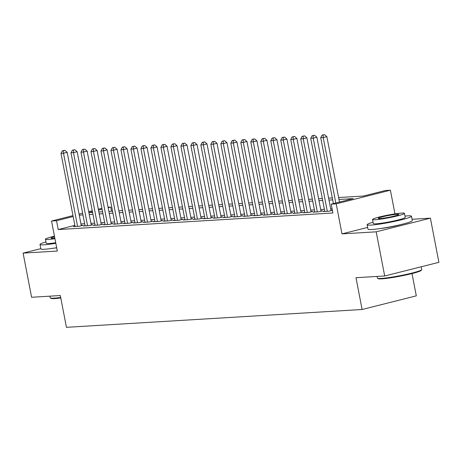 <?xml version="1.0" encoding="UTF-8"?>
<svg xmlns="http://www.w3.org/2000/svg" width="462" height="462" viewBox="0 0 462 462"><rect width="100%" height="100%" fill="white"/><g stroke="black" fill="none" stroke-linecap="round" stroke-linejoin="round"><path stroke-width="0.69" d="M338.594 197.54L363.438 196.038L385.412 190.506L390.402 190.205L336.203 203.858L331.208 204.158L353.182 198.62L338.969 199.48M394.964 213.877L390.402 190.205M367.648 227.419L341.984 233.882L376.195 231.82L384.696 275.976L438.9 262.324L430.399 218.168L412.04 219.271M412.017 273.568L416.302 295.847L362.104 309.5L66.441 327.327L60.32 295.536L31.601 297.268L23.1 253.112L57.311 251.051L51.53 221.027L72.99 215.615M108.056 207.23L110.724 207.068L108.148 207.715M111.527 211.232L110.724 207.068M376.195 231.82L430.399 218.168M40.812 248.654L23.1 253.112M324.74 211.122L323.053 211.55L329.048 211.186L332.397 210.343M314.749 211.723L313.063 212.15L319.057 211.787L322.719 210.868L320.974 210.972M304.764 212.329L303.078 212.751L309.066 212.393L312.734 211.469L310.984 211.573M294.773 212.93L293.087 213.357L299.081 212.994L302.743 212.07L300.993 212.179M284.783 213.531L283.096 213.958L289.091 213.594L292.752 212.676L291.008 212.78M274.798 214.137L273.111 214.559L279.106 214.201L282.767 213.277L281.017 213.38M264.807 214.738L263.121 215.165L269.115 214.801L272.776 213.877L271.027 213.981M254.822 215.338L253.136 215.766L259.124 215.402L262.791 214.483L261.042 214.587M244.831 215.945L243.145 216.366L249.139 216.008L252.801 215.084L251.051 215.188M234.84 216.545L233.154 216.967L239.149 216.609L242.81 215.685L241.066 215.789M224.855 217.146L223.169 217.573L229.158 217.209L232.825 216.285L231.075 216.395M214.865 217.752L213.178 218.174L219.173 217.816L222.834 216.892L221.084 216.996M204.88 218.353L203.188 218.774L209.182 218.416L212.843 217.492L211.099 217.596M194.889 218.953L193.203 219.381L199.197 219.017L202.858 218.093L201.109 218.203M184.898 219.554L183.212 219.981L189.206 219.617L192.868 218.699L191.118 218.803M174.913 220.16L173.227 220.582L179.216 220.224L182.883 219.3L181.133 219.404M164.922 220.761L163.236 221.188L169.231 220.824L172.892 219.9L171.142 220.01M154.932 221.362L153.245 221.789L159.24 221.425L162.901 220.507L161.157 220.611M144.947 221.968L143.26 222.389L149.255 222.031L152.916 221.107L151.166 221.211M134.956 222.569L133.27 222.996L139.264 222.632L142.925 221.708L141.176 221.812M124.971 223.169L123.285 223.596L129.273 223.233L132.935 222.314L131.191 222.418M114.98 223.775L113.294 224.197L119.288 223.839L122.95 222.915L121.2 223.019M104.99 224.376L103.303 224.798L109.298 224.44L112.959 223.516L111.215 223.62M95.005 224.977L93.318 225.404L99.307 225.04L102.974 224.116L101.224 224.226M85.014 225.583L83.327 226.005L89.322 225.641L92.983 224.723L91.233 224.827M74.867 225.364L58.224 229.556L332.911 212.988L331.208 204.158M332.109 208.83L330.682 208.911M324.388 209.292L320.692 209.517M314.397 209.892L310.701 210.118M304.412 210.499L300.716 210.718M294.421 211.099L290.725 211.325M284.43 211.7L280.74 211.925M274.445 212.306L270.749 212.526M264.455 212.907L260.759 213.132M254.47 213.508L250.774 213.733M244.479 214.114L240.783 214.333M234.488 214.715L230.792 214.934M224.503 215.315L220.807 215.54M214.512 215.921L210.816 216.141M204.522 216.522L200.831 216.742M194.537 217.123L190.841 217.348M184.546 217.723L180.85 217.948M174.561 218.33L170.865 218.549M164.57 218.93L160.874 219.155M154.579 219.531L150.883 219.756M144.594 220.137L140.898 220.357M134.604 220.738L130.908 220.963M124.613 221.338L120.923 221.564M114.628 221.945L110.932 222.164M104.637 222.545L100.941 222.765M94.652 223.146L90.956 223.371M84.662 223.747L80.965 223.972M75.023 226.184L73.337 226.605L79.331 226.247L82.993 225.323L81.248 225.427M332.386 210.285L330.959 210.372M341.984 233.882L336.203 203.858M58.224 229.556L56.526 220.72L51.53 221.027M384.696 275.976L355.983 277.708L362.104 309.5M88.877 212.595L92.573 212.376M98.868 211.994L102.564 211.769M108.859 211.394L112.555 211.169M118.844 210.787L122.54 210.568M128.834 210.187L132.53 209.962M138.825 209.586L142.515 209.361M148.81 208.98L152.506 208.76M158.801 208.379L162.497 208.16M168.786 207.779L172.482 207.553M178.777 207.178L182.473 206.953M188.767 206.572L192.463 206.352M198.752 205.971L202.448 205.746M208.743 205.371L212.439 205.145M218.734 204.764L222.424 204.545M228.719 204.164L232.415 203.938M238.71 203.563L242.406 203.338M248.695 202.957L252.391 202.737M258.685 202.356L262.381 202.131M268.676 201.755L272.372 201.53M278.661 201.149L282.357 200.93M288.652 200.548L292.348 200.329M298.643 199.948L302.333 199.723M308.628 199.347L312.324 199.122M318.618 198.741L322.314 198.521M328.603 198.14L332.299 197.915M102.079 209.246L98.51 210.146M92.44 211.677L88.877 212.572M79.06 214.091L82.629 213.19M88.698 211.66L92.267 210.764M98.337 209.234L101.9 208.333M73.169 216.528L56.526 220.72M332.675 199.861L328.979 200.081M322.684 200.462L318.994 200.687M312.699 201.062L309.003 201.288M302.708 201.669L299.012 201.888M292.723 202.269L289.027 202.489M282.732 202.87L279.036 203.095M272.742 203.471L269.046 203.696M262.757 204.077L259.061 204.296M252.766 204.678L249.07 204.903M242.775 205.278L239.085 205.503M232.79 205.885L229.094 206.104M222.8 206.485L219.103 206.71M212.815 207.086L209.119 207.311M202.824 207.692L199.128 207.912M192.833 208.293L189.137 208.518M182.848 208.893L179.152 209.119M172.857 209.5L169.161 209.719M162.872 210.1L159.176 210.32M152.882 210.701L149.186 210.926M142.891 211.301L139.195 211.527M132.906 211.908L129.21 212.127M122.915 212.508L119.219 212.734M112.924 213.109L109.228 213.334M102.939 213.715L99.243 213.935M92.949 214.316L89.253 214.541M82.964 214.917L79.268 215.142M53.263 248.256A14.079 1.213 -10.9 0 0 56.693 247.834M380.393 228.528A14.079 1.213 -10.9 0 0 400.542 224.648M81.306 225.751L67.163 152.31L63.502 153.228L77.581 226.351M63.41 150.704L64.876 150.335L62.41 150.762L63.41 150.704L63.502 153.228L61.007 153.378L75.087 226.501M67.163 152.31L64.876 150.335M62.41 150.762L61.007 153.378M60.782 297.938A22.026 1.894 169.1 0 1 54.666 298.573A22.026 1.894 169.1 0 1 51.022 298.383L50.393 297.961A22.569 1.94 -10.9 0 0 54.123 298.157A22.569 1.94 -10.9 0 0 60.689 297.464M49.96 296.159L50.277 297.811A22.569 1.94 -10.9 0 0 50.393 297.961M45.957 241.955A22.569 1.94 -10.9 0 0 40.003 244.473A22.569 1.94 -10.9 0 0 43.855 244.82A22.569 1.94 -10.9 0 0 55.821 243.312M40.003 244.473L40.858 248.885A22.569 1.94 -10.9 0 0 44.704 249.232A22.569 1.94 -10.9 0 0 56.67 247.724M55.711 242.741A16.251 1.398 169.1 0 1 48.984 243.526A16.251 1.398 169.1 0 1 46.212 243.278L45.426 239.212A16.251 1.398 -10.9 0 0 48.198 239.46A16.251 1.398 -10.9 0 0 54.926 238.675M54.447 236.186A16.251 1.398 -10.9 0 0 45.426 239.212M54.556 236.758A10.47 0.901 -10.9 0 0 51.103 238.121A10.47 0.901 -10.9 0 0 52.887 238.282A10.47 0.901 -10.9 0 0 54.816 238.103M421.673 269.727L421.24 270.357A22.026 1.894 169.1 0 1 405.313 275.127A22.026 1.894 169.1 0 1 381.791 278.846A22.026 1.894 169.1 0 1 378.147 278.655L377.518 278.234A22.569 1.94 -10.9 0 0 381.254 278.43A22.569 1.94 -10.9 0 0 405.353 274.619A22.569 1.94 -10.9 0 0 421.673 269.727A22.569 1.94 -10.9 0 0 421.725 269.548L421.188 266.782M377.084 276.432L377.402 278.084A22.569 1.94 -10.9 0 0 377.518 278.234M373.082 222.228A22.569 1.94 -10.9 0 0 367.128 224.746A22.569 1.94 -10.9 0 0 370.98 225.092A22.569 1.94 -10.9 0 0 395.998 221.079A22.569 1.94 -10.9 0 0 411.451 216.21A22.569 1.94 -10.9 0 0 407.599 215.864A22.569 1.94 -10.9 0 0 404.989 216.083M367.128 224.746L367.983 229.158A22.569 1.94 -10.9 0 0 371.829 229.504A22.569 1.94 -10.9 0 0 396.852 225.496A22.569 1.94 -10.9 0 0 412.3 220.622L411.451 216.21M404.464 213.34L405.243 217.406A16.251 1.398 169.1 0 1 394.121 220.911A16.251 1.398 169.1 0 1 376.108 223.799A16.251 1.398 169.1 0 1 373.336 223.55L372.551 219.485A16.251 1.398 -10.9 0 0 375.323 219.733A16.251 1.398 -10.9 0 0 393.341 216.845A16.251 1.398 -10.9 0 0 404.464 213.34A16.251 1.398 -10.9 0 0 401.692 213.092A16.251 1.398 -10.9 0 0 383.679 215.979A16.251 1.398 -10.9 0 0 372.551 219.485M380.012 218.555A10.47 0.901 -10.9 0 0 391.62 216.695A10.47 0.901 -10.9 0 0 398.793 214.437A10.47 0.901 -10.9 0 0 397.002 214.276A10.47 0.901 -10.9 0 0 385.395 216.135A10.47 0.901 -10.9 0 0 378.228 218.393A10.47 0.901 -10.9 0 0 380.012 218.555M91.297 225.144L77.154 151.703L73.493 152.627L87.572 225.751M73.4 150.098L74.861 149.728L72.401 150.162L73.4 150.098L73.493 152.627L70.992 152.778L85.077 225.901M77.154 151.703L74.861 149.728M72.401 150.162L70.992 152.778M101.288 224.544L87.145 151.103L83.478 152.027L97.563 225.144M83.385 149.497L84.852 149.128L82.386 149.555L83.385 149.497L83.478 152.027L80.983 152.177L95.062 225.3M87.145 151.103L84.852 149.128M82.386 149.555L80.983 152.177M111.273 223.943L97.13 150.502L93.468 151.421L107.548 224.544M93.376 148.897L94.843 148.527L92.377 148.955L93.376 148.897L93.468 151.421L90.974 151.571L105.053 224.694M97.13 150.502L94.843 148.527M92.377 148.955L90.974 151.571M121.263 223.337L107.12 149.896L103.459 150.82L117.539 223.943M103.367 148.29L104.828 147.927L102.368 148.354L103.367 148.29L103.459 150.82L100.959 150.97L115.044 224.093M107.12 149.896L104.828 147.927M102.368 148.354L100.959 150.97M131.248 222.736L117.105 149.295L113.444 150.219L127.529 223.342M113.352 147.69L114.819 147.32L112.353 147.753L113.352 147.69L113.444 150.219L110.949 150.369L125.029 223.493M117.105 149.295L114.819 147.32M112.353 147.753L110.949 150.369M141.239 222.135L127.096 148.695L123.435 149.613L137.514 222.736M123.342 147.089L124.809 146.72L122.343 147.147L123.342 147.089L123.435 149.613L120.94 149.769L135.02 222.886M127.096 148.695L124.809 146.72M122.343 147.147L120.94 149.769M151.23 221.529L137.087 148.088L133.426 149.012L147.505 222.135M133.333 146.483L134.794 146.119L132.334 146.546L133.333 146.483L133.426 149.012L130.925 149.162L145.004 222.286M137.087 148.088L134.794 146.119M132.334 146.546L130.925 149.162M161.215 220.928L147.072 147.488L143.411 148.412L157.49 221.535M143.318 145.882L144.785 145.513L142.319 145.946L143.318 145.882L143.411 148.412L140.916 148.562L154.995 221.685M147.072 147.488L144.785 145.513M142.319 145.946L140.916 148.562M171.206 220.328L157.063 146.887L153.401 147.811L167.481 220.928M153.309 145.282L154.77 144.912L152.31 145.339L153.309 145.282L153.401 147.811L150.901 147.961L164.986 221.079M157.063 146.887L154.77 144.912M152.31 145.339L150.901 147.961M181.196 219.727L167.053 146.287L163.386 147.205L177.472 220.328M163.294 144.681L164.761 144.311L162.295 144.739L163.294 144.681L163.386 147.205L160.892 147.355L174.971 220.478M167.053 146.287L164.761 144.311M162.295 144.739L160.892 147.355M191.181 219.121L177.038 145.68L173.377 146.604L187.457 219.727M173.285 144.075L174.752 143.705L172.286 144.138L173.285 144.075L173.377 146.604L170.882 146.754L184.962 219.877M177.038 145.68L174.752 143.705M172.286 144.138L170.882 146.754M201.172 218.52L187.029 145.08L183.368 146.004L197.447 219.121M183.275 143.474L184.736 143.105L182.276 143.532L183.275 143.474L183.368 146.004L180.867 146.154L194.952 219.271M187.029 145.08L184.736 143.105M182.276 143.532L180.867 146.154M211.157 217.92L197.014 144.479L193.353 145.397L207.438 218.52M193.26 142.874L194.727 142.504L192.261 142.931L193.26 142.874L193.353 145.397L190.858 145.547L204.937 218.67M197.014 144.479L194.727 142.504M192.261 142.931L190.858 145.547M221.148 217.313L207.005 143.873L203.344 144.797L217.423 217.92M203.251 142.267L204.718 141.898L202.252 142.331L203.251 142.267L203.344 144.797L200.849 144.947L214.928 218.07M207.005 143.873L204.718 141.898M202.252 142.331L200.849 144.947M231.139 216.713L216.996 143.272L213.334 144.196L227.414 217.313M213.242 141.667L214.703 141.297L212.243 141.724L213.242 141.667L213.334 144.196L210.834 144.346L224.913 217.469M216.996 143.272L214.703 141.297M212.243 141.724L210.834 144.346M241.124 216.112L226.981 142.671L223.319 143.59L237.399 216.713M223.227 141.066L224.694 140.696L222.228 141.124L223.227 141.066L223.319 143.59L220.824 143.74L234.904 216.863M226.981 142.671L224.694 140.696M222.228 141.124L220.824 143.74M251.114 215.506L236.971 142.065L233.31 142.989L247.389 216.112M233.218 140.46L234.679 140.096L232.219 140.523L233.218 140.46L233.31 142.989L230.809 143.139L244.895 216.262M236.971 142.065L234.679 140.096M232.219 140.523L230.809 143.139M261.099 214.905L246.962 141.464L243.295 142.388L257.38 215.511M243.203 139.859L244.669 139.489L242.203 139.922L243.203 139.859L243.295 142.388L240.8 142.539L254.88 215.662M246.962 141.464L244.669 139.489M242.203 139.922L240.8 142.539M271.09 214.304L256.947 140.864L253.286 141.788L267.365 214.905M253.193 139.258L254.66 138.889L252.194 139.316L253.193 139.258L253.286 141.788L250.791 141.938L264.87 215.055M256.947 140.864L254.66 138.889M252.194 139.316L250.791 141.938M281.081 213.698L266.938 140.257L263.276 141.181L277.356 214.304M263.184 138.658L264.645 138.288L262.185 138.715L263.184 138.658L263.276 141.181L260.776 141.332L274.861 214.455M266.938 140.257L264.645 138.288M262.185 138.715L260.776 141.332M291.066 213.097L276.923 139.657L273.261 140.581L287.347 213.704M273.169 138.051L274.636 137.682L272.17 138.115L273.169 138.051L273.261 140.581L270.767 140.731L284.846 213.854M276.923 139.657L274.636 137.682M272.17 138.115L270.767 140.731M301.057 212.497L286.914 139.056L283.252 139.98L297.332 213.097M283.16 137.451L284.627 137.081L282.161 137.509L283.16 137.451L283.252 139.98L280.752 140.13L294.837 213.248M286.914 139.056L284.627 137.081M282.161 137.509L280.752 140.13M311.047 211.896L296.904 138.456L293.243 139.374L307.322 212.497M293.145 136.85L294.612 136.481L292.151 136.908L293.145 136.85L293.243 139.374L290.742 139.524L304.822 212.647M296.904 138.456L294.612 136.481M292.151 136.908L290.742 139.524M321.032 211.29L306.889 137.849L303.228 138.773L317.307 211.896M303.136 136.244L304.602 135.874L302.136 136.307L303.136 136.244L303.228 138.773L300.733 138.923L314.813 212.046M306.889 137.849L304.602 135.874M302.136 136.307L300.733 138.923M331.023 210.689L316.88 137.249L313.219 138.173L327.298 211.29M313.126 135.643L314.587 135.274L312.127 135.701L313.126 135.643L313.219 138.173L310.718 138.323L324.803 211.44M316.88 137.249L314.587 135.274M312.127 135.701L310.718 138.323M339.466 202.079L326.871 136.648L323.204 137.566L335.805 202.997M323.111 135.043L324.578 134.673L322.112 135.1L323.111 135.043L323.204 137.566L320.709 137.716L333.397 203.609M326.871 136.648L324.578 134.673M322.112 135.1L320.709 137.716"/></g></svg>
